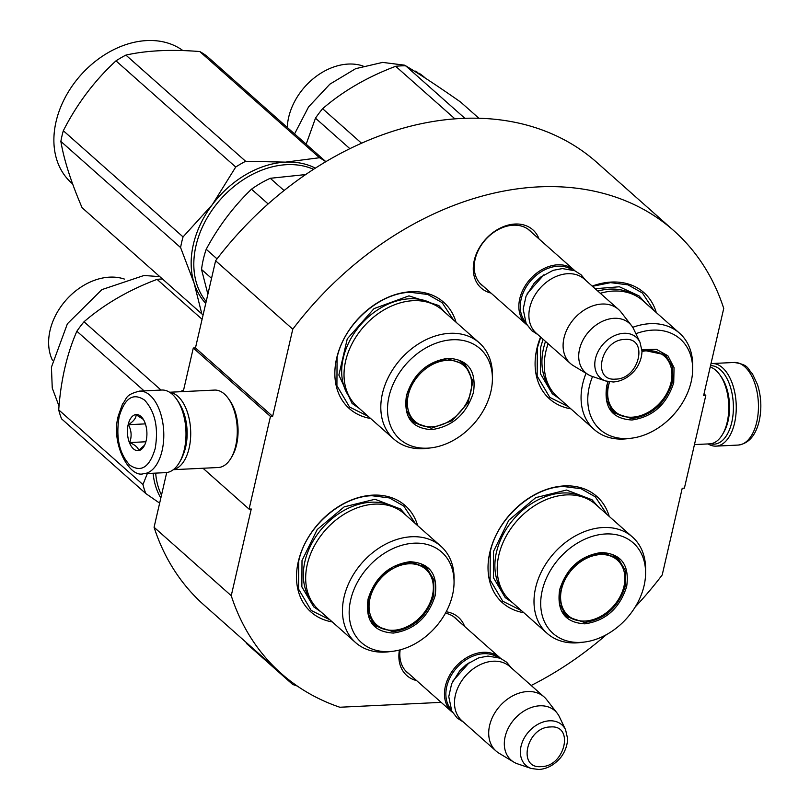 <?xml version="1.0" encoding="UTF-8"?>
<svg xmlns="http://www.w3.org/2000/svg" width="810" height="810" viewBox="0 0 810 810"><rect width="100%" height="100%" fill="white"/><g stroke="black" fill="none" stroke-linecap="round" stroke-linejoin="round"><path stroke-width="1.21" d="M635.263 606.892A295.883 220.917 -48.4 0 0 662.205 574.948L682.222 488.258L684.399 488.147L705.793 395.493L703.617 395.594L723.735 308.438A295.883 220.917 -48.4 0 0 673.809 230.688A295.883 220.917 -48.4 0 0 292.774 329.194L272.646 416.35L270.469 416.451L193.296 348.017L195.473 347.915L272.646 416.35M441.177 702.361L339.846 707.241A295.883 220.917 -48.4 0 1 281.171 673.454A295.883 220.917 -48.4 0 1 231.245 595.704L251.252 509.014L249.075 509.115L270.469 416.451M606.437 634.645A295.883 220.917 -48.4 0 1 531.178 685.473M446.188 611.783A38.92 29.059 -48.4 0 1 464.636 626.464M416.623 680.592A38.92 29.059 -48.4 0 1 399.431 650.035M491.022 293.088A38.92 29.059 -48.4 0 1 474.235 260.496A38.92 29.059 -48.4 0 1 505.642 225.848A38.92 29.059 -48.4 0 1 539.035 238.95M656.282 312.569A71.067 53.055 131.6 0 0 611.449 282.062A71.067 53.055 131.6 0 0 592.181 286.092M540.553 337.011A71.067 53.055 131.6 0 0 570.898 408.847M456.03 322.208A71.067 53.055 131.6 0 0 411.197 291.711A71.067 53.055 131.6 0 0 338.317 352.178A71.067 53.055 131.6 0 0 370.646 418.497M417.676 525.639A71.067 53.055 131.6 0 0 372.843 495.133A71.067 53.055 131.6 0 0 299.963 555.609A71.067 53.055 131.6 0 0 332.292 621.928M609.221 516.415A71.067 53.055 131.6 0 0 564.388 485.909A71.067 53.055 131.6 0 0 491.498 546.385A71.067 53.055 131.6 0 0 523.837 612.704M292.774 329.194L215.602 260.759A295.883 220.917 -48.4 0 1 596.636 162.253L673.809 230.688M215.602 260.759L195.473 347.915M183.242 391.584L193.296 348.017M249.075 509.115L202.996 468.251M166.708 472.544L154.072 527.269L231.245 595.704M281.171 673.454L203.998 605.019A295.883 220.917 -48.4 0 1 154.072 527.269M705.793 395.493L704.012 393.903M445.429 613.19A36.328 27.125 -48.4 0 1 455.443 618.101A36.328 27.125 -48.4 0 1 457.215 619.873M409.202 674.011A36.328 27.125 -48.4 0 1 407.227 672.462A36.328 27.125 -48.4 0 1 400.15 649.853M483.6 286.507A36.328 27.125 -48.4 0 1 481.626 284.958A36.328 27.125 -48.4 0 1 475.126 259.251A36.328 27.125 -48.4 0 1 498.565 229.412A36.328 27.125 -48.4 0 1 529.841 230.597A36.328 27.125 -48.4 0 1 531.603 232.369M368.216 416.34L349.555 407.035L336.919 385.712L337.082 357.666C343.987 324.283 379.08 292.947 410.285 292.299L427.781 294.496L442.138 302.636L453.6 320.061M568.468 406.701L549.808 397.396L537.162 376.063L537.324 348.027L540.715 337.162M592.434 286.315L610.538 282.649L628.033 284.857L642.391 292.997L653.852 310.412M521.407 610.548L502.747 601.243L490.101 579.909L490.263 551.873C497.178 518.491 532.271 487.154 563.476 486.496L580.972 488.703L595.32 496.844L606.791 514.259M329.862 619.771L311.202 610.467L298.566 589.133L298.718 561.097C305.633 527.715 340.726 496.378 371.932 495.73L389.428 497.927L403.785 506.068L415.246 523.483M143.512 473.708L165.716 472.635A41.351 22.224 -92.8 0 0 179.405 462.48L180.367 460.839A39.275 21.111 -92.8 0 0 185.014 448.588A39.275 21.111 -92.8 0 0 177.451 400.373L176.347 398.834A41.351 22.224 -92.8 0 0 172.287 394.267A41.351 22.224 -92.8 0 0 161.737 390.035L139.533 391.108C124.537 394.966 127.312 398.419 122.533 404.018L118.483 415.277C110.19 443.181 129.6 478.396 143.512 473.708A41.351 22.224 -92.8 0 0 162.101 450.654A41.351 22.224 -92.8 0 0 139.533 391.108M179.405 462.48A41.351 22.224 -92.8 0 0 184.305 449.58A41.351 22.224 -92.8 0 0 176.347 398.834M119.161 416.644C115.688 437.289 119.191 453.418 129.681 465.041C141.061 472.827 149.566 467.34 155.176 448.578C158.659 427.943 155.155 411.804 144.656 400.18C133.275 392.404 124.78 397.892 119.161 416.644M128.172 424.632A18.093 9.72 -92.8 0 0 131.726 446.938A18.093 9.72 -92.8 0 0 144.028 446.239A18.093 9.72 -92.8 0 0 146.175 440.599A18.093 9.72 -92.8 0 0 142.692 418.395A18.093 9.72 -92.8 0 0 128.172 424.632M143.35 419.388L136.08 414.76C136.222 417.94 133.67 421.261 128.415 424.703C131.524 430.525 131.939 436.479 129.661 442.554C135.331 445.054 138.297 447.697 138.571 450.461L144.625 445.125M129.661 442.554L145.871 441.774M128.415 424.703L145.395 423.883M710.522 365.675A39.275 21.111 87.2 0 1 720.363 369.714A39.275 21.111 87.2 0 1 731.784 422.253A39.275 21.111 87.2 0 1 710.583 443.779M710.998 363.629A41.351 22.224 87.2 0 1 711.99 363.538A41.351 22.224 87.2 0 1 722.53 367.77A41.351 22.224 87.2 0 1 734.559 423.083A41.351 22.224 87.2 0 1 715.959 446.138A41.351 22.224 87.2 0 1 708.112 443.931M169.584 392.242L214.539 390.086A38.758 20.837 87.2 0 1 224.421 394.055A38.758 20.837 87.2 0 1 228.228 398.328L229.615 400.251A36.177 19.45 87.2 0 1 236.581 444.66A36.177 19.45 87.2 0 1 232.298 455.939L231.103 457.994A38.758 20.837 87.2 0 1 218.265 467.512L173.32 469.678M228.228 398.328A38.758 20.837 87.2 0 1 235.69 445.905A38.758 20.837 87.2 0 1 231.103 457.994M169.816 392.384A38.758 20.837 87.2 0 1 177.846 396.292A38.758 20.837 87.2 0 1 189.115 448.153A38.758 20.837 87.2 0 1 173.522 469.517M180.883 406.215A36.177 19.45 87.2 0 1 185.652 447.11A36.177 19.45 87.2 0 1 183.222 454.693M710.218 367.001A38.758 20.837 87.2 0 1 715.898 370.383A38.758 20.837 87.2 0 1 719.705 374.655L721.092 376.589A36.177 19.45 87.2 0 1 728.068 420.998A36.177 19.45 87.2 0 1 723.775 432.277L722.581 434.322A38.758 20.837 87.2 0 1 709.742 443.85L694.464 444.589M719.705 374.655A38.758 20.837 87.2 0 1 727.178 422.243A38.758 20.837 87.2 0 1 722.581 434.322M526.946 324.911A36.177 27.013 -48.4 0 1 526.227 324.314A36.177 27.013 -48.4 0 1 523.584 288.583A36.177 27.013 -48.4 0 1 557.715 264.809A36.177 27.013 131.6 0 1 574.239 270.175A36.177 27.013 131.6 0 1 574.918 270.813M525.417 321.924A35.144 26.244 -48.4 0 1 525.781 287.631A35.144 26.244 -48.4 0 1 558.019 266.196A35.144 26.244 131.6 0 1 571.769 269.649M570.473 363.548L536.26 333.204A36.177 27.013 -48.4 0 1 533.608 297.483A36.177 27.013 -48.4 0 1 567.749 273.709A36.177 27.013 131.6 0 1 584.273 279.065L618.486 309.41A36.177 27.013 131.6 0 0 601.962 304.044A36.177 27.013 -48.4 0 0 567.82 327.827A36.177 27.013 -48.4 0 0 570.473 363.548A36.177 27.013 -48.4 0 0 573.49 365.755L588.192 374.595A33.008 24.644 -48.4 0 1 582.036 341.982A33.008 24.644 -48.4 0 1 614.172 318.3A33.008 24.644 131.6 0 1 631.567 325.681L621.037 312.133A36.177 27.013 131.6 0 0 618.486 309.41M605.698 380.983L613.302 381.996C621.067 381.409 627.892 377.895 633.784 371.466C635.668 369.765 641.915 361.473 641.976 351.044L640.001 342.296A27.105 20.24 131.6 0 0 623.903 333.295A27.105 20.24 131.6 0 0 596.666 354.76A27.105 20.24 131.6 0 0 605.698 380.983L591.999 376.346A33.008 24.644 -48.4 0 1 588.192 374.595M640.001 342.296L633.764 329.245A33.008 24.644 131.6 0 0 631.567 325.681M452.547 712.415A36.177 27.013 -48.4 0 1 451.828 711.818A36.177 27.013 -48.4 0 1 449.185 676.097A36.177 27.013 -48.4 0 1 483.327 652.313A36.177 27.013 131.6 0 1 499.841 657.679A36.177 27.013 131.6 0 1 500.529 658.317M451.018 709.428A35.144 26.244 -48.4 0 1 451.383 675.135A35.144 26.244 -48.4 0 1 483.621 653.7A35.144 26.244 131.6 0 1 497.37 657.153M496.074 751.052L461.862 720.708A36.177 27.013 -48.4 0 1 459.219 684.987A36.177 27.013 -48.4 0 1 493.351 661.213A36.177 27.013 131.6 0 1 509.875 666.579L544.087 696.914A36.177 27.013 131.6 0 0 527.563 691.548A36.177 27.013 -48.4 0 0 493.432 715.331A36.177 27.013 -48.4 0 0 496.074 751.052A36.177 27.013 -48.4 0 0 499.092 753.26L513.793 762.099A33.008 24.644 -48.4 0 1 507.637 729.486A33.008 24.644 -48.4 0 1 539.774 705.804A33.008 24.644 131.6 0 1 557.169 713.185L546.639 699.648A36.177 27.013 131.6 0 0 544.087 696.914M531.299 768.487L538.903 769.5C546.669 768.913 553.493 765.399 559.386 758.97C561.269 757.269 567.516 748.977 567.577 738.548L565.603 729.8A27.105 20.24 131.6 0 0 549.504 720.809A27.105 20.24 131.6 0 0 522.268 742.264A27.105 20.24 131.6 0 0 531.299 768.487L517.6 763.86A33.008 24.644 -48.4 0 1 513.793 762.099M565.603 729.8L559.376 716.759A33.008 24.644 131.6 0 0 557.169 713.185M641.905 349.606L656.454 349.343L667.896 355.772L674.042 367.639L673.728 382.705C666.741 404.474 652.819 416.897 631.972 419.995C612.107 418.861 603.673 407.511 606.69 385.935L607.946 381.591M641.935 349.92L665.415 354.861L672.432 366.717L672.351 382.29C665.537 403.491 651.979 415.591 631.678 418.608L613.98 412.867L606.963 401.011L607.044 385.438L608.118 381.621M592.545 376.539A60.466 45.147 131.6 0 0 589.285 386.775A60.466 45.147 -48.4 0 0 631.547 438.19A60.466 45.147 -48.4 0 0 691.143 381.864A60.466 45.147 131.6 0 0 692.651 369.269L692.671 365.34A64.344 48.043 131.6 0 0 679.56 333.214L642.775 300.591A64.344 48.043 131.6 0 0 600.291 293.281M548.117 343.713A64.344 48.043 131.6 0 0 545.889 351.337A64.344 48.043 -48.4 0 0 557.391 396.88L594.176 429.492A64.344 48.043 -48.4 0 1 582.673 383.96A64.344 48.043 131.6 0 1 586.045 373.309M679.56 333.214A64.344 48.043 131.6 0 0 632.721 327.331M692.651 369.269A60.466 45.147 131.6 0 0 635.901 333.7M612.502 411.419L618.091 414.386M667.41 358.749L663.815 353.575M631.547 438.19L627.649 438.676A64.344 48.043 -48.4 0 1 594.176 429.492M559.538 398.783L552.309 393.771L540.462 373.774L540.604 347.5L543.054 339.238M595.137 288.714L619.377 286.77L639.09 295.913L644.932 302.505M454.896 118.817L395.675 66.299A98.202 73.315 -48.4 0 1 400.727 65.893A98.202 73.315 131.6 0 1 405.699 65.812C420.076 74.419 438.372 86.488 460.596 102.04L478.832 118.209M287.277 127.443A56.852 42.444 -48.4 0 1 348.31 64.061A56.852 42.444 131.6 0 1 363.001 66.005M294.567 133.913L308.58 106.9L329.862 84.169L355.661 68.668L382.624 62.4L404.342 65.134L424.106 76.99A86.569 64.638 131.6 0 0 419.236 73.325L419.175 73.406M349.839 148.645L315.475 118.169A98.202 73.315 -48.4 0 1 322.613 108.692C343.045 91.084 367.396 76.95 395.675 66.299M306.17 144.21L315.475 118.169M361.513 143.188L322.613 108.692M464.849 118.27L405.699 65.812M425.392 78.155L424.177 77.092A86.569 64.638 131.6 0 0 420.866 74.631L423.195 76.737M425.291 78.094A86.569 64.638 131.6 0 0 423.498 76.707L424.399 77.517M418.983 74.034L415.57 71.138A86.569 64.638 131.6 0 1 416.887 71.888L419.509 74.368M419.236 73.325L420.927 74.955L419.651 74.166M420.177 74.793L420.056 74.692A86.569 64.638 131.6 0 1 421.878 75.796L422.243 76.12M609.596 381.864A37.078 27.682 131.6 0 0 608.583 385.469A37.078 27.682 -48.4 0 0 630.504 417.231A37.078 27.682 -48.4 0 0 671.034 382.452A37.078 27.682 131.6 0 0 671.723 370.747A37.078 27.682 131.6 0 0 641.976 351.479M630.504 417.231C623.487 417.15 617.412 414.902 612.269 410.488A38.121 28.461 -48.4 0 1 609.9 408.017M671.723 370.747C670.812 363.791 667.855 358.02 662.843 353.443A38.121 28.461 131.6 0 0 660.12 351.388M431.73 429.634C411.855 428.5 403.431 417.15 406.448 395.574C413.434 373.815 427.346 361.382 448.203 358.293C468.069 359.417 476.503 370.777 473.485 392.344C466.499 414.112 452.577 426.536 431.73 429.634M431.426 428.257L413.728 422.506L406.711 410.65L406.802 395.077C413.606 373.886 427.164 361.776 447.474 358.759L465.163 364.51L472.979 381.318L468.008 402.772L452.132 420.704L431.426 428.257M206.185 301.553A86.569 64.638 -48.4 0 1 195.98 245.774A86.569 64.638 -48.4 0 1 286.821 164.663A86.569 64.638 -48.4 0 1 313.51 169.29M217.04 258.876L206.206 249.267C218.356 226.628 233.452 206.601 251.495 189.186A95.61 71.391 -48.4 0 1 270.267 178.291L305.593 174.575M211.542 278.336L201.538 269.477A95.61 71.391 -48.4 0 1 206.206 249.267M284.057 190.512L270.267 178.291M207.876 294.222L201.538 269.477M268.12 203.928L251.495 189.186M479.307 342.853L442.523 310.23A64.344 48.043 131.6 0 0 413.151 300.692A64.344 48.043 -48.4 0 0 352.431 342.984A64.344 48.043 -48.4 0 0 357.139 406.519L393.923 439.142A64.344 48.043 -48.4 0 1 389.215 375.607A64.344 48.043 -48.4 0 1 449.935 333.315A64.344 48.043 131.6 0 1 479.307 342.853A64.344 48.043 131.6 0 1 492.429 374.99L492.409 378.918A60.466 45.147 131.6 0 0 452.476 339.755A60.466 45.147 -48.4 0 0 389.033 396.414A60.466 45.147 -48.4 0 0 427.447 448.163A60.466 45.147 131.6 0 0 431.295 447.829A60.466 45.147 131.6 0 0 492.409 378.918M393.923 439.142A64.344 48.043 -48.4 0 0 423.306 448.679A64.344 48.043 131.6 0 0 427.397 448.315L431.295 447.829M412.25 421.058L417.99 424.075M467.228 368.53L463.563 363.214M359.296 408.422L352.056 403.421L338.874 375.05L347.267 338.843L374.038 308.6L408.979 295.863L438.838 305.552L444.68 312.144M180.6 247.577A98.202 73.315 131.6 0 1 181.673 242.241A98.202 73.315 131.6 0 1 183.06 236.905L212.362 204.606A87.865 65.6 -48.4 0 1 285.545 162.132L245.632 161.281A98.202 73.315 -48.4 0 0 235.72 167.032L212.362 204.606A87.865 65.6 131.6 0 0 193.357 244.458A87.865 65.6 131.6 0 0 194.177 283.358L180.6 247.577L60.861 141.396C64.01 160.015 71.088 182.118 82.083 207.704L201.811 313.885A98.202 73.315 131.6 0 0 203.107 314.867M315.323 168.115A87.865 65.6 -48.4 0 0 285.545 162.132L319.505 157.727A98.202 73.315 -48.4 0 1 325.731 161.706M235.72 167.032L115.982 60.851A98.202 73.315 -48.4 0 1 125.894 55.1C146.6 50.443 171.224 49.258 199.776 51.546A98.202 73.315 -48.4 0 1 207.228 56.457L325.833 161.646M183.06 236.905L63.322 130.724C76.96 103.953 94.507 80.666 115.982 60.851M245.632 161.281L125.894 55.1M319.505 157.727L199.776 51.546M201.811 313.885L194.177 283.358A87.865 65.6 131.6 0 0 205.75 303.406M60.861 141.396A98.202 73.315 131.6 0 1 61.945 136.07A98.202 73.315 -48.4 0 1 63.322 130.724M72.617 183.9L71.523 182.939A86.569 64.638 131.6 0 1 56.052 121.682A86.569 64.638 -48.4 0 1 109.37 51.951A86.569 64.638 -48.4 0 1 182.928 50.595M431.841 426.799A37.078 27.682 -48.4 0 1 430.211 426.829A37.078 27.682 -48.4 0 1 408.493 394.197A37.078 27.682 -48.4 0 1 447.181 360.328A37.078 27.682 131.6 0 1 471.43 380.346A37.078 27.682 131.6 0 1 431.841 426.799M430.211 426.829C423.195 426.759 417.109 424.501 411.976 420.086A38.121 28.461 -48.4 0 1 409.698 417.727M471.43 380.346C470.519 373.39 467.552 367.629 462.55 363.052A38.121 28.461 131.6 0 0 459.938 361.068M626.667 586.551C619.68 608.32 605.758 620.744 584.911 623.842C565.046 622.708 556.612 611.358 559.629 589.781C566.615 568.023 580.537 555.589 601.385 552.491C621.26 553.625 629.684 564.985 626.667 586.551M625.279 586.136C618.476 607.338 604.918 619.447 584.617 622.455L566.919 616.714L559.892 604.857L559.983 589.285L569.005 570.888L584.992 557.452L603.237 552.947L618.354 558.708L625.371 570.564L625.279 586.136M632.499 537.06L595.715 504.438A64.344 48.043 131.6 0 0 540.331 502.352A64.344 48.043 131.6 0 0 498.818 555.194A64.344 48.043 -48.4 0 0 510.33 600.726L547.115 633.349A64.344 48.043 -48.4 0 1 535.612 587.817A64.344 48.043 131.6 0 1 577.115 534.965A64.344 48.043 131.6 0 1 632.499 537.06A64.344 48.043 131.6 0 1 645.611 569.187L645.59 573.126A60.466 45.147 131.6 0 0 599.582 534.63A60.466 45.147 131.6 0 0 542.214 590.622A60.466 45.147 -48.4 0 0 584.486 642.036L580.578 642.522A64.344 48.043 -48.4 0 1 547.115 633.349M584.486 642.036A60.466 45.147 -48.4 0 0 644.082 585.711A60.466 45.147 131.6 0 0 645.59 573.126M565.441 615.266L571.03 618.232M620.349 562.596L616.754 557.422M512.477 602.63L505.237 597.618L493.391 577.631L493.543 551.347L508.751 520.303L535.734 497.634L566.524 490.04L592.029 499.76L597.871 506.351M583.443 621.078A37.078 27.682 -48.4 0 0 623.973 586.308A37.078 27.682 131.6 0 0 624.662 574.594A37.078 27.682 131.6 0 0 594.651 555.397A37.078 27.682 131.6 0 0 561.512 589.315A37.078 27.682 -48.4 0 0 583.443 621.078C576.426 620.997 570.341 618.749 565.208 614.334A38.121 28.461 -48.4 0 1 562.839 611.874M624.662 574.594C623.751 567.638 620.784 561.867 615.782 557.3A38.121 28.461 131.6 0 0 613.059 555.245M435.132 595.775C428.136 617.544 414.224 629.967 393.376 633.066C373.501 631.932 365.067 620.581 368.084 599.005C375.081 577.246 388.992 564.813 409.84 561.715C429.715 562.849 438.139 574.209 435.132 595.775M433.745 595.36C426.931 616.562 413.373 628.671 393.073 631.678L375.374 625.938L368.358 614.081L368.439 598.509L377.46 580.112L393.447 566.676L411.693 562.17L426.809 567.931L433.836 579.788L433.745 595.36M161.494 495.123A86.569 64.638 -48.4 0 1 155.672 473.121M440.954 546.284L404.17 513.661A64.344 48.043 131.6 0 0 348.786 511.576A64.344 48.043 131.6 0 0 307.284 564.418A64.344 48.043 -48.4 0 0 318.786 609.95L355.57 642.573A64.344 48.043 -48.4 0 1 344.068 597.041A64.344 48.043 131.6 0 1 385.57 544.188A64.344 48.043 131.6 0 1 440.954 546.284A64.344 48.043 131.6 0 1 454.076 578.411L454.056 582.349A60.466 45.147 131.6 0 0 408.048 543.854A60.466 45.147 131.6 0 0 350.679 599.846A60.466 45.147 -48.4 0 0 392.941 651.26L389.043 651.746A64.344 48.043 -48.4 0 1 355.57 642.573M392.941 651.26A60.466 45.147 -48.4 0 0 452.537 594.935A60.466 45.147 131.6 0 0 454.056 582.349M373.896 624.49L379.485 627.456M428.804 571.819L425.209 566.646M320.942 611.854L313.703 606.842L301.857 586.855L302.008 560.571L317.216 529.527L344.189 506.858L374.979 499.264L400.484 508.984L406.326 515.575M202.085 319.292L157.069 279.369A98.202 73.315 -48.4 0 1 162.121 278.964A98.202 73.315 131.6 0 1 162.425 278.954M52.427 360.227A56.852 42.444 -48.4 0 1 60.487 307.203A56.852 42.444 -48.4 0 1 109.704 277.142A56.852 42.444 131.6 0 1 124.396 279.075M59.029 406.144L52.255 388.071L51.425 367.193L67.392 323.777L101.888 289.615L144.018 275.481L159.823 276.645M183.576 390.147L179.901 391.746M159.641 503.132L145.83 493.563A98.202 73.315 -48.4 0 1 142.955 484.572L58.715 409.87C60.841 380.184 66.896 353.97 76.869 331.25A98.202 73.315 -48.4 0 1 84.017 321.762C104.439 304.155 128.79 290.02 157.069 279.369M160.826 498.018A87.865 65.6 -48.4 0 1 153.1 473.242M147.359 473.516L142.955 484.572M145.83 493.563L61.59 418.871A98.202 73.315 -48.4 0 1 58.715 409.87M144.119 390.886L76.869 331.25M161.038 390.066L84.017 321.762M391.898 630.301A37.078 27.682 -48.4 0 0 432.429 595.532A37.078 27.682 131.6 0 0 433.117 583.818A37.078 27.682 131.6 0 0 403.107 564.621A37.078 27.682 131.6 0 0 369.978 598.539A37.078 27.682 -48.4 0 0 391.898 630.301C384.882 630.221 378.807 627.973 373.663 623.558A38.121 28.461 -48.4 0 1 371.304 621.098M433.117 583.818C432.206 576.862 429.249 571.09 424.248 566.524A38.121 28.461 131.6 0 0 421.514 564.469M297.24 686.019L292.714 684.48L246.412 643.423L246.706 642.887M293.362 683.275L292.714 684.48M711.99 363.538L734.184 362.465A41.351 22.224 87.2 0 1 756.753 422.02A41.351 22.224 87.2 0 1 738.163 445.065L715.959 446.138M527.199 293.625L543.895 274.803M624.773 339.461C601.04 339.38 591.31 381.51 615.62 379.11C639.363 379.191 649.094 337.071 624.773 339.461M452.81 681.129L469.496 662.317M550.385 726.975C526.642 726.884 516.912 769.014 541.232 766.614C564.965 766.706 574.695 724.575 550.385 726.975M550.192 388.132A63.231 47.213 -48.4 0 1 543.52 348.361A63.231 47.213 131.6 0 1 545.515 341.415M633.238 294.496A63.231 47.213 131.6 0 0 597.81 291.074M349.95 397.781A63.231 47.213 -48.4 0 1 352.147 336.433A63.231 47.213 -48.4 0 1 409.617 298.768A63.231 47.213 131.6 0 1 432.985 304.135M503.132 591.988A63.231 47.213 -48.4 0 1 496.459 552.217A63.231 47.213 131.6 0 1 586.177 498.342M311.597 601.212A63.231 47.213 -48.4 0 1 304.914 561.441A63.231 47.213 131.6 0 1 394.632 507.566M734.184 362.465C749.483 364.875 747.053 368.57 752.358 373.683L757.451 384.466C761.268 396.454 761.856 408.594 759.223 420.896C755.689 435.557 748.673 443.617 738.163 445.065M479.854 283.186L526.227 324.314M527.857 229.048L574.239 270.175M405.456 670.69L451.828 711.818M453.468 616.552L499.841 657.679M537.769 334.55L531.603 330.561L526.135 323.453L523.169 309.147L526.054 296.187L534.195 283.156L540.695 277.06L553.108 270.348L562.373 268.576L574.736 270.732L581.053 274.732L585.782 280.412M463.371 722.054L457.204 718.065L451.737 710.967L448.77 696.651L451.666 683.701L459.807 670.66L466.297 664.575L478.72 657.862L487.974 656.08L500.337 658.236L506.655 662.236L511.383 667.916"/></g></svg>
